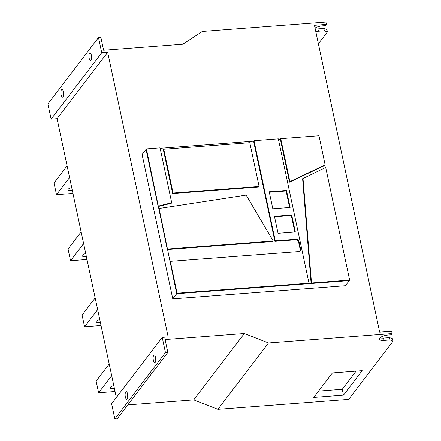 <?xml version="1.0" encoding="UTF-8"?>
<svg xmlns="http://www.w3.org/2000/svg" width="441" height="441" viewBox="0 0 441 441"><rect width="100%" height="100%" fill="white"/><g stroke="black" fill="none" stroke-linecap="round" stroke-linejoin="round"><path stroke-width="0.66" d="M72.285 190.28A4.129 1.406 -12 0 1 68.085 189.74A4.129 1.406 -12 0 1 68.261 189.178A4.129 1.406 -12 0 1 71.701 187.541M86.32 256.326A4.129 1.406 -12 0 1 82.125 255.78A4.129 1.406 -12 0 1 82.302 255.218A4.129 1.406 -12 0 1 85.736 253.581M114.395 388.405A4.129 1.406 -12 0 1 110.2 387.865A4.129 1.406 -12 0 1 110.377 387.297A4.129 1.406 -12 0 1 113.811 385.66M100.361 322.365A4.129 1.406 -12 0 1 96.16 321.825A4.129 1.406 -12 0 1 96.336 321.257A4.129 1.406 -12 0 1 99.776 319.62M125.713 391.994A3.809 1.317 -94.3 0 0 125.222 396.299A3.809 1.317 -94.3 0 0 126.749 399.298A3.809 1.317 -94.3 0 0 127.206 399.006A3.809 1.317 -94.3 0 0 127.697 394.701A3.809 1.317 -94.3 0 0 126.17 391.696A3.809 1.317 -94.3 0 0 125.713 391.994M127.526 393.785A3.809 1.317 -94.3 0 0 127.774 397.027M153.727 355.253A3.809 1.317 -94.3 0 0 153.231 359.558A3.809 1.317 -94.3 0 0 154.758 362.557A3.809 1.317 -94.3 0 0 155.215 362.265A3.809 1.317 -94.3 0 0 155.712 357.96A3.809 1.317 -94.3 0 0 154.179 354.955A3.809 1.317 -94.3 0 0 153.727 355.253M155.535 357.045A3.809 1.317 -94.3 0 0 155.783 360.286M61.492 89.837A3.809 1.317 -94.3 0 0 60.996 94.142A3.809 1.317 -94.3 0 0 62.523 97.147A3.809 1.317 -94.3 0 0 62.98 96.849A3.809 1.317 -94.3 0 0 63.476 92.544A3.809 1.317 -94.3 0 0 61.949 89.545A3.809 1.317 -94.3 0 0 61.492 89.837M63.3 91.634A3.809 1.317 -94.3 0 0 63.548 94.876M89.501 53.096A3.809 1.317 -94.3 0 0 89.005 57.402A3.809 1.317 -94.3 0 0 90.537 60.406A3.809 1.317 -94.3 0 0 90.989 60.114A3.809 1.317 -94.3 0 0 91.485 55.809A3.809 1.317 -94.3 0 0 89.958 52.804A3.809 1.317 -94.3 0 0 89.501 53.096M91.309 54.893A3.809 1.317 -94.3 0 0 91.557 58.135M127.802 404.899L193.726 399.888L217.898 409.331L348.666 399.392L393.107 341.097L390.07 339.939L384.122 340.391A6.99 2.376 168 0 1 379.343 339.151A6.99 2.376 168 0 1 388.234 335.006L391.206 334.78L392.137 333.556L391.641 331.219L379.679 332.128L314.461 25.297L326.423 24.387L325.927 22.05L202.292 31.449L182.839 44.216L103.607 50.241L100.873 37.38L98.497 37.562L101.728 52.755L107.67 52.303L168.17 336.924L162.222 337.376L165.452 352.574L167.834 352.392L165.099 339.537L244.331 333.512L268.503 342.955L392.137 333.556M162.222 337.376L111.617 403.752L114.847 418.95L117.229 418.768L167.834 352.392M98.497 37.562L47.893 103.938L51.123 119.136L57.065 118.684L116.341 397.562M163.76 149.234L249.788 142.697L259.099 186.488L258.746 186.995L172.679 193.538L163.363 149.708L163.76 149.234L173.07 193.031L172.679 193.538M146.015 149.367L158.165 206.526L171.356 203.218L171.703 202.717L160.044 147.856L146.418 148.893L142.096 154.51L172.778 298.866L345.375 285.74L349.294 280.597L176.698 293.723L172.778 298.866M146.418 148.893L167.31 249.534L272.869 241.508L273.205 241.001L246.155 195.109L159.08 208.466L158.677 208.935M159.08 208.466L176.698 293.723L177.089 293.21L309.003 283.177L308.656 283.684M299.963 251.05A2.541 2.222 37.3 0 0 300.189 249.529L298.574 241.933A2.541 2.222 37.3 0 0 295.696 239.772L274.892 241.354L253.603 141.186L160.138 148.292M280.746 138.678L289.875 181.626L325.155 164.89L318.97 135.773L280.746 138.678L280.349 139.152L278.42 139.295M349.641 280.085L325.706 167.475L302.603 178.726L311.114 283.497L311.506 282.99L349.641 280.085L349.294 280.597M325.293 167.674L324.808 165.392L289.489 182.15L280.349 139.152M390.07 339.939L389.574 337.602L392.611 338.76L393.107 341.097M389.574 337.602L383.626 338.054L384.122 340.391M380.021 337.784A6.99 2.376 168 0 0 383.626 338.054M318.38 43.747L327.393 31.928L326.897 29.591L323.854 28.439L317.911 28.891A6.99 2.376 -12 0 1 315.21 28.83M362.16 370.677L332.437 372.937L313.766 397.429L343.484 395.169L362.16 370.677M217.898 409.331L268.503 342.955M193.726 399.888L244.331 333.512M114.847 418.95L165.452 352.574M57.065 118.684L107.67 52.303M51.123 119.136L101.728 52.755M315.045 28.064A6.99 2.376 168 0 1 322.52 25.837L325.491 25.611L326.423 24.387M323.854 28.439L324.356 30.776L327.393 31.928M324.356 30.776L318.408 31.228A6.99 2.376 168 0 1 315.706 31.168M289.875 181.626L289.489 182.15M325.155 164.89L324.808 165.392M302.995 178.247L311.506 282.99M269.319 192.248L286.11 190.975L289.621 207.49M286.501 190.462L290.112 207.452L272.83 208.764L269.219 191.774L286.501 190.462L286.11 190.975M291.716 215.01L274.44 216.322L278.05 233.311L295.327 231.999L291.716 215.01L291.325 215.522L274.539 216.796M294.836 232.032L291.325 215.522M169.917 261.811L170.314 261.337L298.684 251.579A2.563 2.244 37.3 0 0 300.178 250.83A2.563 2.244 37.3 0 0 300.58 249.038L298.965 241.442A2.563 2.244 37.3 0 0 296.065 239.265L275.283 240.847L274.892 241.354M170.314 261.337L177.089 293.21M275.283 240.847L253.999 140.712L278.326 138.86L309.003 283.177M253.999 140.712L253.603 141.186M167.696 249.027L273.205 241.001M259.099 186.488L173.07 193.031M158.556 206.013L171.703 202.717M318.573 391.123L342.244 389.326L356.108 371.135M342.244 389.326L343.484 395.169M101.028 325.519L84.578 326.764L97.648 309.621M84.578 326.764L82.092 315.078L95.168 297.934M115.068 391.558L98.619 392.81L96.132 381.118L109.203 363.974M98.619 392.81L111.689 375.66M86.993 259.473L70.543 260.725L68.057 249.038L81.127 231.889M70.543 260.725L83.614 243.581M72.952 193.434L56.503 194.685L54.017 182.993L67.093 165.849M56.503 194.685L69.573 177.541M317.911 28.891L318.408 31.228M296.065 239.265L295.696 239.772M298.965 241.442L298.574 241.933M300.58 249.038L300.189 249.529"/></g></svg>
